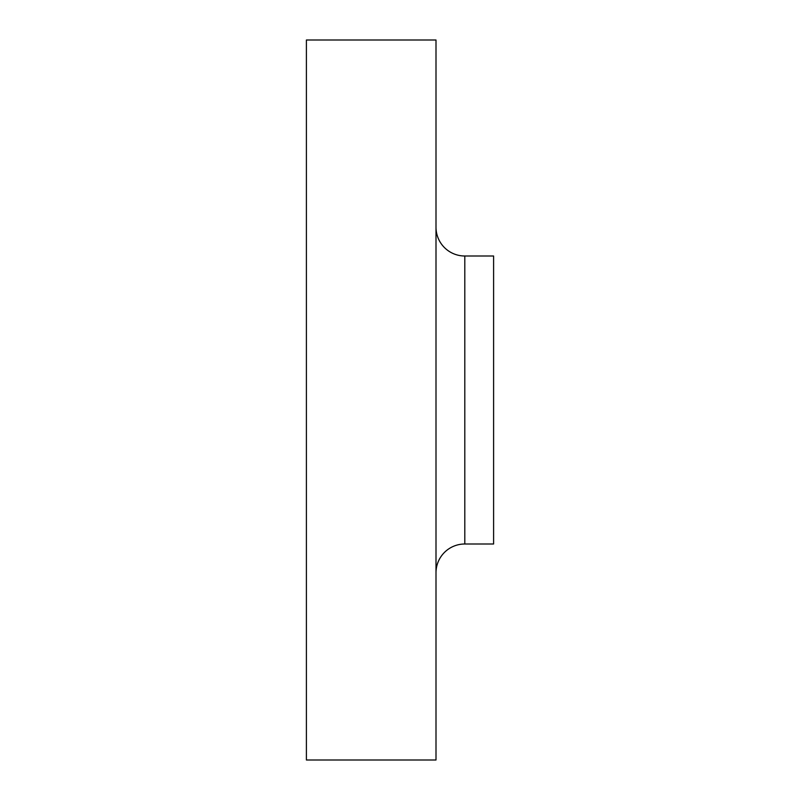 <?xml version="1.0" encoding="UTF-8"?>
<svg xmlns="http://www.w3.org/2000/svg" width="800" height="800" viewBox="0 0 800 800"><rect width="100%" height="100%" fill="white"/><g stroke="black" fill="none" stroke-linecap="round" stroke-linejoin="round"><path stroke-width="1.2" d="M436 572.8A28.8 28.8 0 0 1 464.8 544L493.6 544L493.6 256L464.8 256L464.8 544M436 227.2A28.8 28.8 0 0 0 464.8 256M436 760L436 40L306.4 40L306.4 760L436 760"/></g></svg>
